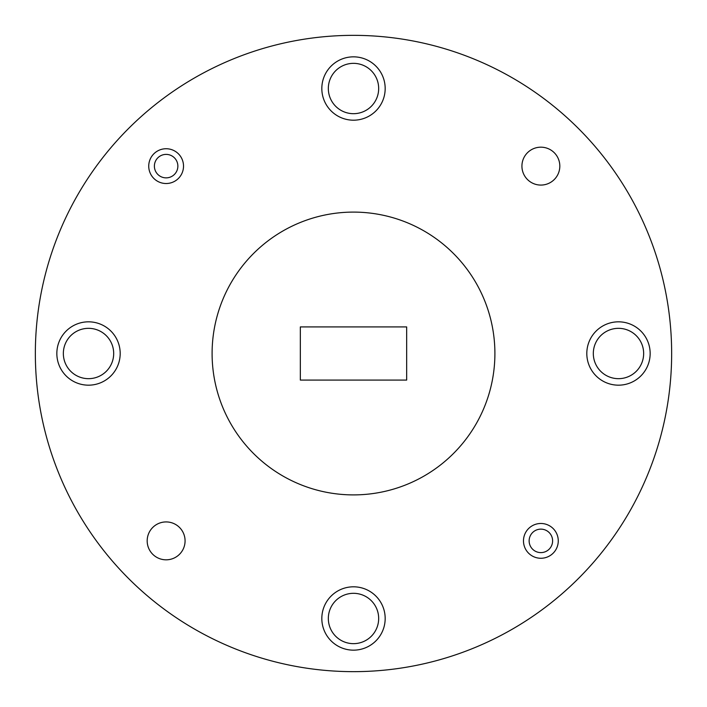 <?xml version="1.0" encoding="UTF-8"?>
<svg xmlns="http://www.w3.org/2000/svg" width="707" height="707" viewBox="0 0 707 707"><rect width="100%" height="100%" fill="white"/><g stroke="black" fill="none" stroke-linecap="round" stroke-linejoin="round"><path stroke-width="1.06" d="M177.864 166.127A11.736 11.736 0 0 0 166.127 154.391A11.736 11.736 0 0 0 154.391 166.127A11.736 11.736 0 0 0 166.127 177.864A11.736 11.736 0 0 0 177.864 166.127M148.735 166.127A17.392 17.392 0 0 1 166.127 148.735A17.392 17.392 0 0 1 183.52 166.127A17.392 17.392 0 0 1 166.127 183.52A17.392 17.392 0 0 1 148.735 166.127M552.609 540.873A11.736 11.736 0 0 0 540.873 529.136A11.736 11.736 0 0 0 529.136 540.873A11.736 11.736 0 0 0 540.873 552.609A11.736 11.736 0 0 0 552.609 540.873M523.48 540.873A17.392 17.392 0 0 1 540.873 523.48A17.392 17.392 0 0 1 558.265 540.873A17.392 17.392 0 0 1 540.873 558.265A17.392 17.392 0 0 1 523.48 540.873M321.826 88.516A31.674 31.674 0 0 0 353.5 120.19A31.674 31.674 0 0 0 385.174 88.516A31.674 31.674 0 0 0 353.5 56.843A31.674 31.674 0 0 0 321.826 88.516M321.826 618.484A31.674 31.674 0 0 0 353.5 650.157A31.674 31.674 0 0 0 385.174 618.484A31.674 31.674 0 0 0 353.5 586.81A31.674 31.674 0 0 0 321.826 618.484M56.843 353.5A31.674 31.674 0 0 0 88.516 385.174A31.674 31.674 0 0 0 120.19 353.5A31.674 31.674 0 0 0 88.516 321.826A31.674 31.674 0 0 0 56.843 353.5M586.81 353.5A31.674 31.674 0 0 0 618.484 385.174A31.674 31.674 0 0 0 650.157 353.5A31.674 31.674 0 0 0 618.484 321.826A31.674 31.674 0 0 0 586.81 353.5M521.925 166.127A18.948 18.948 0 0 0 540.873 185.075A18.948 18.948 0 0 0 559.82 166.127A18.948 18.948 0 0 0 540.873 147.18A18.948 18.948 0 0 0 521.925 166.127M147.18 540.873A18.948 18.948 0 0 0 166.127 559.82A18.948 18.948 0 0 0 185.075 540.873A18.948 18.948 0 0 0 166.127 521.925A18.948 18.948 0 0 0 147.18 540.873M494.9 353.5A141.4 141.4 0 0 0 353.5 212.1A141.4 141.4 0 0 0 212.1 353.5A141.4 141.4 0 0 0 353.5 494.9A141.4 141.4 0 0 0 494.9 353.5M671.65 353.5A318.15 318.15 0 0 0 353.5 35.35A318.15 318.15 0 0 0 35.35 353.5A318.15 318.15 0 0 0 353.5 671.65A318.15 318.15 0 0 0 671.65 353.5M328.331 88.516A25.169 25.169 0 0 0 353.5 113.686A25.169 25.169 0 0 0 378.669 88.516A25.169 25.169 0 0 0 353.5 63.347A25.169 25.169 0 0 0 328.331 88.516M328.331 618.484A25.169 25.169 0 0 0 353.5 643.653A25.169 25.169 0 0 0 378.669 618.484A25.169 25.169 0 0 0 353.5 593.314A25.169 25.169 0 0 0 328.331 618.484M63.347 353.5A25.169 25.169 0 0 0 88.516 378.669A25.169 25.169 0 0 0 113.686 353.5A25.169 25.169 0 0 0 88.516 328.331A25.169 25.169 0 0 0 63.347 353.5M593.314 353.5A25.169 25.169 0 0 0 618.484 378.669A25.169 25.169 0 0 0 643.653 353.5A25.169 25.169 0 0 0 618.484 328.331A25.169 25.169 0 0 0 593.314 353.5M406.666 326.917L300.334 326.917L300.334 380.083L406.666 380.083L406.666 326.917"/></g></svg>
